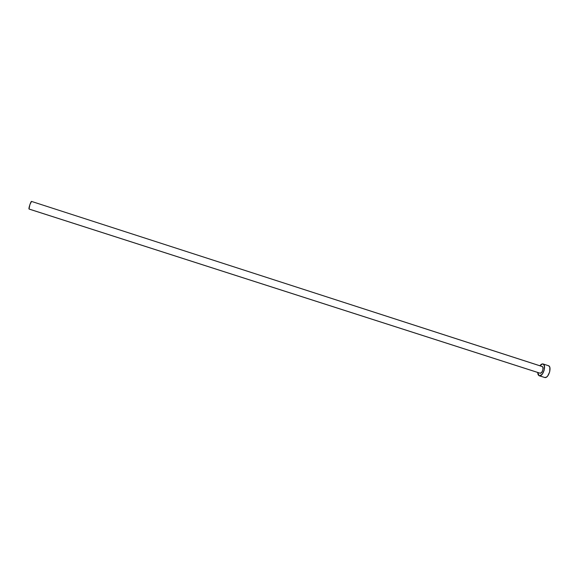 <?xml version="1.0" encoding="UTF-8"?>
<svg xmlns="http://www.w3.org/2000/svg" width="579" height="579" viewBox="0 0 579 579"><rect width="100%" height="100%" fill="white"/><g stroke="black" fill="none" stroke-linecap="round" stroke-linejoin="round"><path stroke-width="0.87" d="M539.838 373.115L29.138 209.055M542.154 366.493L542.964 367.542L542.863 369.981L541.72 372.348L540.214 373.238C542.306 373.593 544.231 366.97 542.176 366.5L31.527 201.42C30.933 201 28.451 208.476 29.015 209.019L29.898 204.611L31.534 201.427L541.966 366.464M539.223 375.771L544.977 377.573L539.208 375.764L537.63 372.435L538.079 374.678L538.969 375.662L544.977 377.573C548.711 378.246 552.127 366.536 548.443 365.704L543.03 363.952C546.656 364.763 543.225 376.488 539.541 375.836L542.205 374.266L544.231 370.082L544.405 365.762L543.015 363.945M539.794 365.733L542.632 363.873L541.322 364.256L539.794 365.733M540.019 373.202L29.066 209.062L539.99 373.187M544.629 377.501L546.301 377.233L547.669 376.017L549.695 371.841L549.855 367.527L549.153 366.16L548.06 365.631"/></g></svg>

